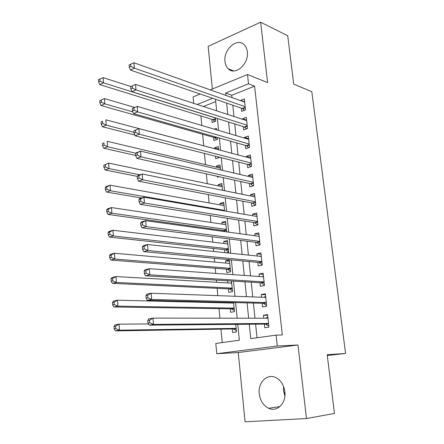 <?xml version="1.0" encoding="UTF-8"?>
<svg xmlns="http://www.w3.org/2000/svg" width="444" height="444" viewBox="0 0 444 444"><rect width="100%" height="100%" fill="white"/><g stroke="black" fill="none" stroke-linecap="round" stroke-linejoin="round"><path stroke-width="0.67" d="M224.997 61.538C225.341 64.608 226.423 67.027 228.255 68.798C235.081 76.19 249.139 63.947 247.319 51.804C246.969 48.895 245.954 46.576 244.267 44.85C237.274 37.08 223.215 49.55 224.997 61.538M283.538 386.413L283.527 390.764L284.887 396.081M259.263 393.828C260.223 400.777 263.348 405.594 268.637 408.28C277.067 412.448 286.43 403.102 284.859 391.758C283.888 385.098 280.941 380.408 276.018 377.694C267.338 372.993 257.759 382.428 259.263 393.828M193.684 103.352L193.096 96.964L200.216 94.028M327.289 355.511L345.587 353.457L311.81 91.697L293.712 84.132L287.718 35.72L260.622 22.2L208.153 46.359L212.349 89.022M297.968 345.016L238.256 352.53L245.066 421.8L306.477 418.542L297.968 345.016L277.289 345.998L216.75 353.713L215.806 343.478L239.344 340.215L237.773 324.336M238.256 352.53L216.75 353.713M200.916 115.962L201.809 125.474M202.636 134.249L203.718 145.787M204.44 153.419L205.489 164.619M206.36 173.87L207.281 183.666M208.308 194.583L209.091 202.93M210.278 215.551L210.922 222.422M211.527 228.876L211.616 229.792M212.271 236.791L212.776 242.147M213.37 248.468L213.653 251.459M214.297 258.297L214.652 262.099M215.235 268.281L215.717 273.41M216.345 280.081L216.55 282.29M217.116 288.334L217.804 295.649M218.415 302.148L218.47 302.725M219.025 308.619L219.924 318.176M220.951 329.148L222.216 342.59M345.587 353.457L327.189 354.712L334.46 413.447L306.477 418.542M241.336 108.136L241.68 111.361L245.504 109.923L244.311 98.857L240.531 100.61M243.312 126.651L243.656 129.914L247.513 128.538L246.303 117.344L242.468 118.759L242.524 119.253M245.31 145.377L245.66 148.673L249.545 147.369L248.324 136.042L244.455 137.39L244.533 138.112M247.33 164.313L247.685 167.654L251.598 166.417L250.361 154.962L246.464 156.238L246.57 157.193M249.373 183.477L249.733 186.852L253.679 185.686L252.425 174.098L248.501 175.308L248.629 176.49M251.443 202.858L251.804 206.277L255.783 205.184L254.517 193.456L250.56 194.594L250.71 196.02M253.535 222.472L253.901 225.929L257.909 224.908L256.632 213.048L252.642 214.108L252.819 215.784M255.65 242.319L256.022 245.815L260.062 244.872L258.769 232.867L254.745 233.855L254.95 235.781M257.792 262.398L258.169 265.934L262.243 265.074L260.933 252.925L256.876 253.835L257.109 256.016M259.956 282.717L260.339 286.297L264.452 285.514L263.126 273.221L259.035 274.048L259.296 276.495M262.154 303.28L262.537 306.904L266.683 306.205L265.34 293.762L261.216 294.511L261.505 297.225M232.234 328.96L232.578 332.517L236.486 331.94L235.742 324.359M229.653 302.436L229.709 303.002M230.269 308.796L230.614 312.31L234.488 311.655L233.594 302.542M227.544 280.758L227.755 282.928M228.333 288.866L228.671 292.335L232.517 291.603L231.474 280.997M229.526 261.216L225.608 260.856L225.824 263.087M226.418 269.164L226.751 272.594L230.569 271.784L229.409 260.006L225.608 260.856M227.633 241.952L223.726 241.475L223.92 243.473M224.525 249.689L224.808 252.63M225.757 222.905L221.861 222.316L222.033 224.087M222.649 230.43L222.738 231.33M223.904 204.074L220.019 203.369L220.169 204.917M222.072 185.453L218.198 184.637L218.326 185.969M220.263 167.033L216.394 166.112L216.506 167.233M217.388 176.335L217.471 177.2L219.042 176.706M218.47 148.823L214.613 147.791L214.702 148.707M215.434 156.21L215.679 158.758L219.325 157.531L219.292 157.193M213.597 137.351L213.908 140.52L217.527 139.233L217.349 137.424M215.729 101.615L203.402 106.516M226.168 252.775L228.638 252.198L227.495 240.548L223.726 241.475M226.64 231.868L225.602 221.317L221.861 222.316M224.581 210.956L223.732 202.303L220.019 203.369M222.549 190.304L221.878 183.5L218.198 184.637M220.54 169.908L220.052 164.913L216.394 166.112M218.559 149.756L218.243 146.526L214.613 147.791M216.6 129.848L216.456 128.349L214.258 129.154M211.849 119.347L212.154 122.483L215.745 121.134L215.423 117.893M249.267 324.231L250.743 338.639L276.096 335.126L282.334 334.948L254.59 86.164L231.757 95.238L232.001 97.586M232.795 105.206L233.971 116.467M234.748 123.965L235.958 135.575M236.724 142.935L237.973 154.906M238.722 162.132L240.01 174.47M240.748 181.552L242.069 194.267M242.796 201.199L244.156 214.302M244.866 221.084L246.27 234.582M246.958 241.209L248.407 255.106M249.078 261.577L250.571 275.879M251.226 282.19L252.758 296.914M253.402 303.052L254.978 318.204M255.6 324.176L257.015 337.767M264.374 324.092L264.763 327.761L268.942 327.145L267.582 314.552L263.425 315.218L263.747 318.209M210.284 89.877L247.508 74.52L267.615 82.601L260.622 22.2M247.508 74.52L248.523 83.816L225.613 93.035L225.857 95.405M254.59 86.164L248.523 83.816M276.096 335.126L277.289 345.998M212.598 98.274L197.169 104.484M237.168 318.193L235.62 302.592M234.998 296.27L233.494 281.119M232.856 274.625L231.396 259.907M230.736 253.252L229.326 238.961M228.649 232.145L227.278 218.27M226.584 211.3L225.252 197.835M224.547 190.709L223.254 177.644M222.533 170.374L221.279 157.698M220.546 150.283L219.33 137.99M218.581 130.436L217.399 118.515M216.639 110.828L215.495 99.273M226.645 103.097L227.805 114.463M228.582 122.028L229.781 133.749M230.541 141.175L231.779 153.263M232.523 160.556L233.799 173.016M234.526 180.164L235.842 193.001M236.558 200.005L237.912 213.237M238.611 220.085L240.01 233.716M240.692 240.409L242.13 254.445M242.796 260.983L244.278 275.435M244.927 281.807L246.448 296.681M247.086 302.891L248.651 318.198M231.757 95.238L225.613 93.035M267.66 315.24L263.425 315.218M265.44 294.683L261.216 294.511M263.248 274.364L259.035 274.048M261.078 254.29L256.876 253.835M258.941 234.449L254.745 233.855M256.821 214.835L252.642 214.108M254.734 195.449L250.56 194.594M252.664 176.29L248.501 175.308M250.621 157.348L246.464 156.238M248.601 138.622L244.455 137.39M246.603 120.108L242.468 118.759M244.627 101.798L240.504 100.333M283.422 389.288L283.977 387.629M284.987 394.006L283.666 391.763M147.752 320.557L147.935 323.066L149.7 322.76L149.511 320.246L147.752 320.557L148.623 318.909L153.013 318.126L267.976 318.215M149.511 320.246L153.013 318.126L153.485 324.403L149.079 325.152L265.368 324.087L268.825 326.09M268.542 323.46L153.485 324.403L149.7 322.76M265.95 318.215L267.832 316.838M147.935 323.066L149.079 325.152M148.413 323.937L119.064 324.159L119.453 330.203L115.385 330.897L233.25 328.943L236.358 330.63M115.779 328.627L115.623 326.207L113.997 326.495L114.152 328.91L115.779 328.627L119.453 330.203L236.136 328.371M113.997 326.495L115.007 324.88L119.064 324.159L115.623 326.207M115.385 330.897L114.152 328.91M145.932 295.643L146.115 298.118L147.858 297.769L147.68 295.288L145.932 295.643L146.803 294.139L151.16 293.24L265.728 297.38M147.68 295.288L151.16 293.24L151.62 299.428L147.258 300.299L263.148 303.308L266.594 305.4M266.289 302.564L151.62 299.428L147.858 297.769M264.063 297.319L265.612 296.259M146.115 298.118L147.258 300.299M144.139 271.09L144.317 273.532L146.048 273.132L145.871 270.685L144.139 271.09L145.016 269.724L149.328 268.709L263.508 276.795M145.871 270.685L149.328 268.709L149.783 274.808L145.46 275.796L260.95 282.778L264.391 284.954M264.063 281.918L149.783 274.808L146.048 273.132M262.199 276.701L263.414 275.929M144.317 273.532L145.46 275.796M142.374 246.886L142.546 249.289L144.261 248.845L144.084 246.437L142.374 246.886L143.251 245.66L147.525 244.527L261.316 256.454M144.084 246.437L147.525 244.527L147.974 250.544L143.69 251.643L258.78 262.487L262.21 264.752M261.86 261.516L147.974 250.544L144.261 248.845M260.362 256.355L261.244 255.833M142.546 249.289L143.69 251.643M140.631 223.021L140.804 225.397L142.502 224.903L142.324 222.527L140.631 223.021L141.508 221.928L145.743 220.69L259.146 236.358M142.324 222.527L145.743 220.69L146.187 226.618L141.941 227.828L256.638 242.441L260.056 244.788M259.685 241.358L146.187 226.618L142.502 224.903M258.552 236.275L259.102 235.969M140.804 225.397L141.941 227.828M233.649 303.102L117.516 300.194L117.899 306.155L113.869 306.959L231.285 308.813L234.382 310.572M233.028 302.525L232.195 303.069M114.247 304.562L114.091 302.175L112.482 302.508L112.632 304.889L114.247 304.562L117.899 306.155L234.143 308.125M112.482 302.508L113.492 301.026L117.516 300.194L114.091 302.175M113.869 306.959L112.632 304.889M231.685 283.15L115.984 276.562L116.367 282.44L112.365 283.35L229.343 288.911L232.434 290.748M231.618 282.451L230.569 283.089M112.737 280.83L112.587 278.477L110.989 278.849L111.139 281.202L112.737 280.83L116.367 282.44L232.173 288.117M110.989 278.849L111.999 277.5L115.984 276.562L112.587 278.477M112.365 283.35L111.139 281.202M229.748 263.431L114.48 253.247L114.852 259.046L110.889 260.062L227.422 269.242L230.503 271.145M229.698 262.942L228.965 263.364M111.244 257.426L111.094 255.1L109.513 255.516L109.662 257.836L111.244 257.426L114.852 259.046L230.231 268.343M109.513 255.516L110.523 254.29L114.48 253.247L111.094 255.1M110.889 260.062L109.662 257.836M227.828 243.939L112.992 230.253L113.359 235.969L109.429 237.09L225.53 249.794L228.599 251.77M227.8 243.662L227.378 243.884M109.773 234.332L109.629 232.04L108.059 232.501L108.203 234.787L109.773 234.332L113.359 235.969L228.305 248.79M108.059 232.501L109.069 231.396L112.992 230.253L109.629 232.04M109.429 237.09L108.203 234.787M138.911 199.495L139.083 201.831L140.765 201.299L140.593 198.956L138.911 199.495L139.793 198.529L143.989 197.186L257.004 216.5M140.593 198.956L143.989 197.186L144.428 203.03L140.221 204.345L254.517 222.627L257.775 224.942M257.537 221.439L144.428 203.03L140.765 201.299M139.083 201.831L140.221 204.345M225.929 224.67L111.522 207.57L111.888 213.209L107.992 214.43L223.654 230.569L225.43 231.701M108.325 211.555L108.181 209.296L106.627 209.79L106.771 212.049L108.325 211.555L111.888 213.209L226.401 229.465M106.627 209.79L107.637 208.813L111.522 207.57L108.181 209.296M107.992 214.43L106.771 212.049M137.218 176.29L137.385 178.599L139.05 178.022L138.883 175.713L137.218 176.29L138.101 175.452L142.263 174.004L254.884 196.87M138.883 175.713L142.263 174.004L142.691 179.77L138.522 181.191L252.42 203.047L255.455 205.272M255.411 201.754L142.691 179.77L139.05 178.022M137.385 178.599L138.522 181.191M224.059 205.616L110.073 185.187L110.434 190.754L106.571 192.069L141.508 197.98M106.899 189.089L106.754 186.857L105.211 187.39L105.35 189.616L106.899 189.089L110.434 190.754L224.525 210.356M105.211 187.39L106.221 186.524L110.073 185.187L106.754 186.857M106.571 192.069L105.35 189.616M135.548 153.413L135.709 155.683L137.363 155.073L137.196 152.792L135.548 153.413L136.436 152.692L140.554 151.149L252.791 177.467M137.196 152.792L140.554 151.149L140.981 156.832L136.846 158.353L250.349 183.694L253.185 185.831M253.313 182.295L140.981 156.832L137.363 155.073M135.709 155.683L136.846 158.353M222.205 186.774L108.647 163.103L109.002 168.598L105.173 170.002L137.224 176.362M105.483 166.916L105.345 164.713L103.813 165.285L103.952 167.482L105.483 166.916L109.002 168.598L139.927 174.819M103.813 165.285L108.647 163.103L105.345 164.713M105.173 170.002L103.952 167.482M133.899 130.847L134.06 133.089L135.698 132.434L135.531 130.186L133.899 130.847L138.872 128.599L250.721 158.292M135.531 130.186L138.872 128.599L139.294 134.21L135.198 135.825L248.307 164.563L250.954 166.617M251.237 163.065L139.294 134.21L135.698 132.434M134.06 133.089L135.198 135.825M220.368 168.148L107.237 141.309L107.587 146.731L103.791 148.229L135.698 155.472M104.09 145.038L103.952 142.863L102.436 143.473L102.575 145.643L104.09 145.038L107.587 146.731L135.781 153.219M102.436 143.473L103.952 142.863M103.791 148.229L102.575 145.643M132.273 108.586L132.434 110.795L134.055 110.106L133.894 107.892L132.273 108.586L137.213 106.36L248.679 139.338M133.894 107.892L137.213 106.36L137.629 111.894L133.566 113.609L246.281 145.654L248.768 147.63M249.184 144.056L137.629 111.894L134.055 110.106M132.434 110.795L133.566 113.609M217.765 156.804L218.864 157.687M218.559 149.728L105.844 119.802L106.194 125.153L102.425 126.745L134.859 135.015M102.719 123.449L102.581 121.301L101.077 121.95L101.21 124.087L102.719 123.449L106.194 125.153L134.005 132.345M101.077 121.95L102.581 121.301M102.425 126.745L101.21 124.087M247.158 125.264L135.986 89.882L135.575 84.427L246.653 120.602M246.614 128.86L244.283 126.956L131.962 91.686L135.986 89.882L132.434 88.079L132.273 85.897L130.669 86.624L130.825 88.811L132.434 88.079M130.825 88.811L131.962 91.686M135.575 84.427L132.273 85.897M134.693 107.442L104.473 98.579L104.817 103.857L101.077 105.533L214.585 137.629L216.938 139.438M101.36 102.137L101.226 100.022L99.734 100.705L99.867 102.814L101.36 102.137L104.817 103.857L132.878 111.894M101.226 100.022L104.473 98.579M101.077 105.533L99.867 102.814M245.155 106.688L134.365 68.165L133.96 62.782L244.655 102.076M244.494 110.301L242.307 108.469L130.375 70.063L134.365 68.165L130.836 66.356L130.68 64.197L129.082 64.963L129.243 67.116L130.836 66.356M129.243 67.116L130.375 70.063M133.96 62.782L130.68 64.197M130.88 86.53L103.119 77.628L103.458 82.839L99.75 84.599L212.831 119.652L215.04 121.395M100.022 81.108L99.889 79.021L98.413 79.731L98.54 81.818L100.022 81.108L103.458 82.839L215.434 117.987M99.889 79.021L103.119 77.628M99.75 84.599L98.54 81.818M268.581 323.82L265.851 324.231M268.559 323.604L265.368 324.087M233.25 328.943L236.147 328.505M233.733 329.082L236.169 328.715M266.339 302.997L263.625 303.468M266.311 302.758L263.148 303.308M264.119 282.428L261.427 282.95M264.086 282.168L260.95 282.778M261.921 262.104L259.257 262.676M261.893 261.821L258.78 262.487M259.757 242.019L257.109 242.646M259.723 241.714L256.638 242.441M231.285 308.813L234.16 308.314M231.768 308.963L234.182 308.547M229.343 288.911L232.195 288.361M229.826 289.077L232.223 288.611M227.422 269.242L230.258 268.631M227.905 269.419L230.286 268.909M225.53 249.794L228.338 249.134M226.007 249.989L228.366 249.428M257.614 222.172L254.989 222.844M257.581 221.839L254.517 222.627M223.654 230.569L226.44 229.853M224.131 230.775L226.473 230.175M255.5 202.553L252.891 203.274M255.461 202.203L252.42 203.047M224.209 210.894L224.564 210.795M253.407 183.167L250.821 183.938M253.369 182.795L250.349 183.694M251.337 164.003L248.773 164.818M251.298 163.608L248.307 164.563M249.295 145.055L246.753 145.915M249.251 144.644L246.281 145.654M247.275 126.329L244.749 127.234M247.225 125.896L244.283 126.956M214.585 137.629L216.123 137.079M215.057 137.89L216.794 137.268M245.277 107.809L242.774 108.758M245.227 107.365L242.307 108.469M212.831 119.652L215.501 118.642M213.303 119.924L215.54 119.075M228.255 68.798L233.655 70.951M268.637 408.28L279.898 406.56"/></g></svg>
